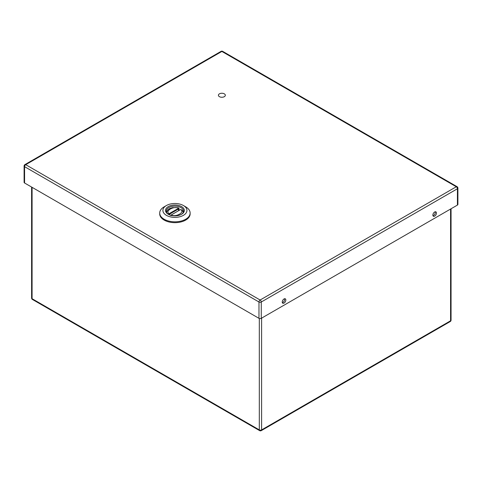 <?xml version="1.0" encoding="UTF-8"?>
<svg xmlns="http://www.w3.org/2000/svg" width="482" height="482" viewBox="0 0 482 482"><rect width="100%" height="100%" fill="white"/><g stroke="black" fill="none" stroke-linecap="round" stroke-linejoin="round"><path stroke-width="0.72" d="M168.573 214.436A8.586 4.959 180 0 1 166.332 211.092A8.586 4.959 180 0 1 174.924 206.133A8.586 4.959 180 0 1 183.509 211.092A8.586 4.959 180 0 1 181.268 214.436M168.278 214.267L168.278 214.267A9.399 5.429 180 0 1 168.278 206.591A9.399 5.429 180 0 1 181.569 206.591A9.399 5.429 180 0 1 181.569 214.267A9.399 5.429 180 0 1 168.278 214.267M185.678 206.826L183.425 205.525A12.026 6.941 0 0 0 166.423 205.525A12.026 6.941 0 0 0 166.423 215.34A12.026 6.941 0 0 0 183.425 215.34A12.026 6.941 0 0 0 183.425 205.525L185.678 206.826A15.213 8.784 0 0 1 190.137 213.038A15.213 8.784 0 0 1 180.744 221.154A15.213 8.784 0 0 1 164.163 219.25A15.213 8.784 0 0 1 159.705 213.038A15.213 8.784 0 0 1 164.163 206.826L166.423 205.525M159.705 213.038L159.705 213.875A15.213 8.784 0 0 0 164.163 220.087A15.213 8.784 0 0 0 180.744 221.991A15.213 8.784 0 0 0 190.137 213.875L190.137 213.038M180.497 209.61L182.196 210.122L180.672 209.55C185.371 212.086 175.761 217.635 171.363 214.924L171.152 215.4M166.591 212.291L167.658 210.104L169.477 208.676L172.544 207.615L177.466 207.646L178.702 207.965L178.846 208.718L178.479 208.284C178.918 207.814 178.756 207.856 177.985 208.417M168.085 214.092L169.17 213.659C164.476 211.116 174.086 205.573 178.479 208.284L178.539 210.592M169.772 214.972L169.772 214.02A1.621 0.94 180 0 1 169.351 214.195L168.549 214.418M170.887 215.333L170.827 215.665M180.069 209.845L171.303 214.906M169.351 214.195L169.17 213.659L178.256 208.465M224.317 93.845A3.464 2 180 0 1 225.329 95.261A3.464 2 180 0 1 221.871 97.262A3.464 2 180 0 1 218.406 95.261A3.464 2 180 0 1 220.545 93.412A3.464 2 180 0 1 224.317 93.845M222.684 51.357A1.621 1.621 0 0 0 221.063 51.357A1.621 0.94 -120 0 1 221.871 51.441A1.621 0.94 -60 0 1 222.684 51.357L457.087 186.691A1.621 0.94 120 0 0 456.279 186.769L221.871 51.441L25.721 164.687L260.129 300.015L456.279 186.769A1.621 0.94 -120 0 1 457.424 188.757A1.621 0.94 0 0 0 457.9 188.094L457.9 204.422A1.621 0.94 180 0 1 457.424 205.085L457.424 188.757L261.274 302.003L261.274 318.331L457.424 205.085M261.274 318.331A1.621 0.94 180 0 1 258.979 318.331L258.979 302.003L24.576 166.676L24.576 182.997L258.979 318.331M24.576 182.997A1.621 0.94 180 0 1 24.1 182.335L24.1 166.013A1.621 0.94 0 0 0 24.576 166.676A1.621 0.94 120 0 1 25.721 164.687A1.621 0.94 -120 0 0 24.913 164.603L221.063 51.357M282.247 302.057A2.537 1.464 -60 0 1 283.356 299.509A2.537 1.464 -60 0 1 285.308 298.828A2.537 1.464 -60 0 1 285.308 301.756A2.537 1.464 -60 0 1 282.771 303.22A2.537 1.464 -60 0 1 282.247 302.057M432.872 215.099A2.537 1.464 -60 0 1 433.975 212.544A2.537 1.464 -60 0 1 435.933 211.869A2.537 1.464 -60 0 1 435.933 214.797A2.537 1.464 -60 0 1 433.396 216.261A2.537 1.464 -60 0 1 432.872 215.099M284.597 298.732A2.537 1.464 -60 0 1 284.163 301.093A2.537 1.464 -60 0 1 282.338 302.654M435.222 211.773A2.537 1.464 -60 0 1 434.788 214.135A2.537 1.464 -60 0 1 432.963 215.689M178.846 208.718A1.621 0.94 180 0 1 178.539 208.959L169.772 214.02L169.489 213.526M171.592 214.737L180.358 209.676M261.274 302.003A1.621 0.94 -120 0 0 260.129 300.015A1.621 0.94 -60 0 0 258.979 302.003A1.621 0.94 0 0 0 261.274 302.003M32.083 187.335L32.083 298.707L259.31 429.896L259.31 318.482M261.606 318.138L261.606 429.896L450.58 320.795L450.58 209.037M451.056 320.132A1.621 0.94 180 0 1 450.58 320.795A1.621 0.94 -120 0 1 450.242 321.536A1.621 1.621 0 0 0 451.056 320.132L451.056 208.766M261.606 429.896A1.621 0.94 180 0 1 259.31 429.896A1.621 0.94 -60 0 0 259.647 430.643A1.621 1.621 0 0 0 261.268 430.643A1.621 0.94 -120 0 0 261.606 429.896M32.421 299.455A1.621 0.94 -60 0 1 32.083 298.707A1.621 0.94 0 0 1 31.607 298.045A1.621 1.621 0 0 0 32.421 299.455L259.647 430.643M182.196 210.116L183.256 212.291M179.015 208.399L179.015 210.315M457.9 188.094A1.621 1.621 0 0 0 457.087 186.691M24.913 164.603A1.621 1.621 0 0 0 24.1 166.013M261.268 430.643L450.242 321.536M31.607 187.058L31.607 298.045"/></g></svg>
